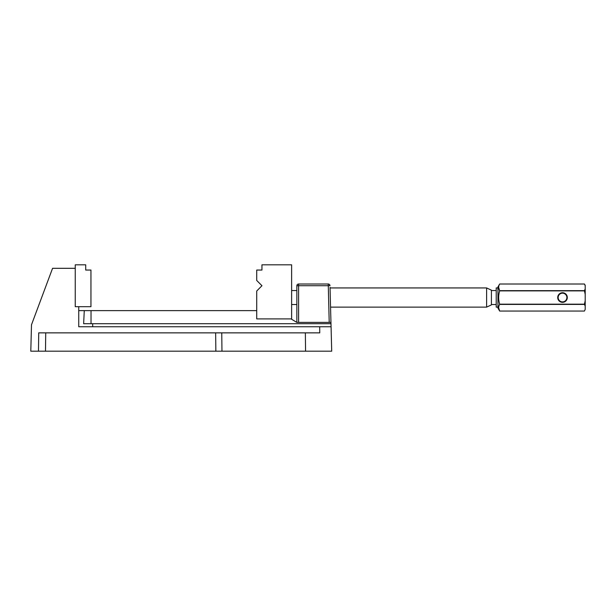 <?xml version="1.0" encoding="UTF-8"?>
<svg xmlns="http://www.w3.org/2000/svg" width="616" height="616" viewBox="0 0 616 616"><rect width="100%" height="100%" fill="white"/><g stroke="black" fill="none" stroke-linecap="round" stroke-linejoin="round"><path stroke-width="0.92" d="M291.037 318.903L296.85 322.399L291.622 319.257L291.622 264.811L261.954 264.811L261.954 270.047L256.718 270.047L256.718 280.473L261.954 285.709L256.718 291.029L256.718 318.903L291.622 318.903M221.96 351.189L305.559 351.189L305.359 332.863L221.76 332.863L221.96 351.189L215.854 351.189L215.646 332.863L221.76 332.863L45.73 332.863L45.484 351.189L215.854 351.189M75.252 268.306L52.568 268.306L31.493 324.786L30.8 351.189L38.477 351.189L38.723 332.863L45.73 332.863L38.723 332.863M305.359 332.863L319.758 332.863L319.689 326.757L331.069 326.757L331.708 351.189L305.559 351.189M78.74 306.691L78.74 326.757L319.689 326.757M75.252 306.691L90.952 306.691L90.952 270.047L85.716 270.047L85.716 264.811L75.252 264.811L75.252 306.691M330.569 307.63L330.037 287.341L330.053 287.934L486.609 287.934L486.609 307.13L330.553 307.13L330.569 307.63M330.037 287.341L330.954 322.399L296.85 322.399L298.598 322.399L298.598 285.709L296.85 285.755A1.748 1.748 0 0 1 298.598 284.007L328.243 284.007A1.748 1.748 0 0 1 329.991 285.709L298.598 285.709L298.598 284.007A1.748 1.748 0 0 0 296.85 285.755L296.85 322.399M331.069 326.757L330.954 322.399M45.484 351.189L38.477 351.189M91.029 323.708L91.029 310.618L84.276 310.618L83.637 323.708L330.985 323.708M84.276 310.618L78.74 310.618M91.029 310.618L256.718 310.618M585.2 309.348L585.2 306.113L584.445 304.412L499.668 304.412C498.344 306.614 498.344 308.832 499.668 311.049L584.445 311.057L585.2 309.348L584.445 311.057L499.668 311.057L498.66 307.731M585.2 288.95L585.2 285.316L584.445 284.007L585.2 285.716L584.445 284.007L499.668 284.007C498.344 286.217 498.344 288.427 499.668 290.652L584.445 290.652L585.2 288.95L585.2 294.294L584.445 290.883L499.668 290.883C498.344 295.318 498.344 299.746 499.668 304.173L584.445 304.173L585.2 300.762L585.2 294.294M498.66 287.333L499.668 290.883M499.668 311.057L497.951 308.085L497.951 286.971L499.668 284.007L584.445 284.007M585.2 300.762L585.2 306.113M567.313 297.528A4.797 4.797 0 0 1 560.113 301.686A4.797 4.797 0 0 1 560.113 293.378A4.797 4.797 0 0 1 567.313 297.528M497.951 307.13L496.211 307.13L496.211 287.934L497.951 287.934M496.211 304.512L491.414 304.512M486.609 287.934L491.414 290.175L491.414 304.889L486.609 307.13M296.85 304.512L291.622 304.512M566.882 297.528A4.366 4.366 0 0 0 560.337 293.755A4.366 4.366 0 0 0 560.337 301.309A4.366 4.366 0 0 0 566.882 297.528M75.252 306.252L75.683 306.691M92.7 323.708L92.7 326.757M329.206 322.399L328.243 284.007A1.748 1.748 0 0 1 329.991 285.709M496.211 290.552L491.414 290.552M296.85 290.552L291.622 290.552"/></g></svg>
